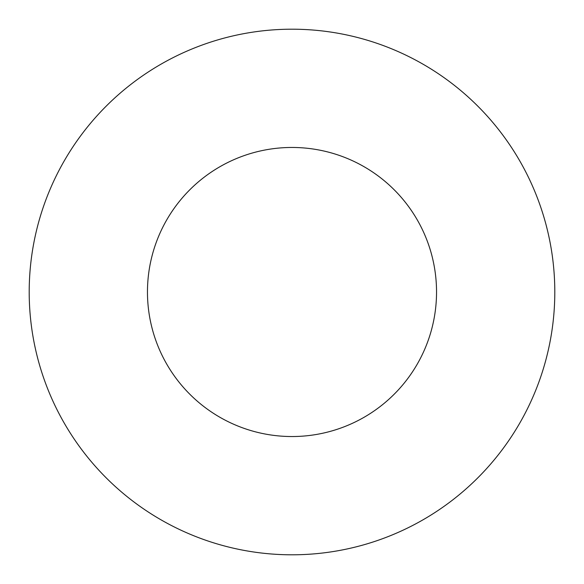 <?xml version="1.0" encoding="UTF-8"?>
<svg xmlns="http://www.w3.org/2000/svg" width="584" height="584" viewBox="0 0 584 584"><rect width="100%" height="100%" fill="white"/><g stroke="black" fill="none" stroke-linecap="round" stroke-linejoin="round"><path stroke-width="0.88" d="M554.8 292A262.8 262.8 0 0 0 160.6 64.408A262.8 262.8 0 0 0 160.6 519.592A262.8 262.8 0 0 0 554.8 292M436.54 292A144.54 144.54 0 0 0 219.73 166.827A144.54 144.54 0 0 0 219.73 417.173A144.54 144.54 0 0 0 436.54 292"/></g></svg>
